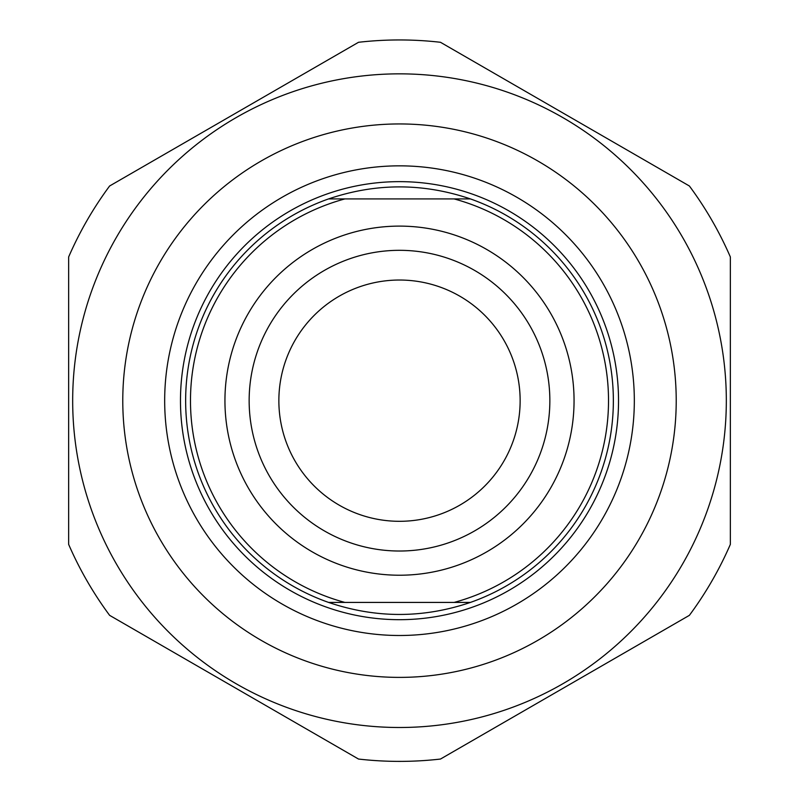 <?xml version="1.0" encoding="UTF-8"?>
<svg xmlns="http://www.w3.org/2000/svg" width="799" height="799" viewBox="0 0 799 799"><rect width="100%" height="100%" fill="white"/><g stroke="black" fill="none" stroke-linecap="round" stroke-linejoin="round"><path stroke-width="1.2" d="M730.356 256.968A360.719 360.719 0 0 0 689.377 185.987L440.479 42.287A360.719 360.719 0 0 0 358.521 42.287L109.623 185.987A360.719 360.719 0 0 0 68.644 256.968L68.644 544.369A360.719 360.719 0 0 0 109.623 615.35L358.521 759.05A360.719 360.719 0 0 0 440.479 759.05L689.377 615.35A360.719 360.719 0 0 0 730.356 544.369L730.356 256.968M399.5 73.848A326.821 326.821 0 0 0 116.464 564.084A326.821 326.821 0 0 0 682.536 564.084A326.821 326.821 0 0 0 399.5 73.848M122.776 400.669A276.724 276.724 0 0 0 537.857 640.319A276.724 276.724 0 0 0 537.857 161.018A276.724 276.724 0 0 0 122.776 400.669M328.569 198.921C375.86 182.881 423.14 182.881 470.431 198.921L328.569 198.921A213.852 213.852 0 0 0 328.569 602.416L470.431 602.416C423.14 618.456 375.86 618.456 328.569 602.416M470.431 602.416A213.852 213.852 0 0 0 470.431 198.921M454.122 198.921A209.008 209.008 0 0 1 454.122 602.416M344.878 602.416A209.008 209.008 0 0 1 344.878 198.921M399.5 226.107A174.562 174.562 0 0 0 248.329 487.949A174.562 174.562 0 0 0 550.671 487.949A174.562 174.562 0 0 0 399.5 226.107M399.5 551.02A150.352 150.352 0 0 1 249.148 400.669A150.352 150.352 0 0 1 399.5 250.317A150.352 150.352 0 0 1 549.852 400.669A150.352 150.352 0 0 1 399.5 551.02M164.674 400.669A234.826 234.826 0 0 1 399.5 165.842A234.826 234.826 0 0 1 634.326 400.669A234.826 234.826 0 0 1 399.5 635.495A234.826 234.826 0 0 1 164.674 400.669M278.861 400.669A120.639 120.639 0 0 0 399.5 521.308A120.639 120.639 0 0 0 520.139 400.669A120.639 120.639 0 0 0 399.5 280.03A120.639 120.639 0 0 0 278.861 400.669M618.526 400.669A219.026 219.026 0 0 0 399.5 181.643A219.026 219.026 0 0 0 180.474 400.669A219.026 219.026 0 0 0 399.5 619.684A219.026 219.026 0 0 0 618.526 400.669"/></g></svg>

